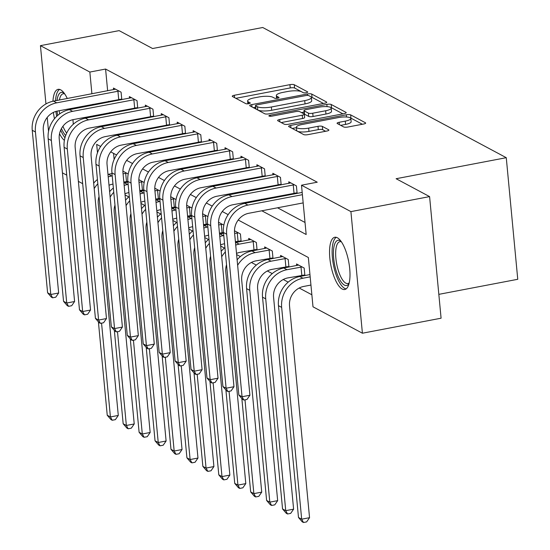 <?xml version="1.0" encoding="UTF-8"?>
<svg xmlns="http://www.w3.org/2000/svg" width="550" height="550" viewBox="0 0 550 550"><rect width="100%" height="100%" fill="white"/><g stroke="black" fill="none" stroke-linecap="round" stroke-linejoin="round"><path stroke-width="0.82" d="M306.281 92.723A2.344 0.584 -5.4 0 0 307.739 92.036A2.344 0.584 -5.4 0 0 307.567 91.843L294.271 84.734A3.348 0.839 -5.4 0 0 289.933 84.652L234.327 95.267A3.348 0.839 -5.4 0 0 232.251 96.25A3.348 0.839 -5.4 0 0 232.492 96.525L245.788 103.634A2.344 0.584 -5.4 0 0 248.827 103.689A2.344 0.584 -5.4 0 0 250.284 103.001A2.344 0.584 -5.4 0 0 250.113 102.809L248.394 101.887A10.711 2.681 -5.4 0 1 247.617 101.007A10.711 2.681 -5.4 0 1 254.272 97.859L258.906 96.979A10.711 2.681 -5.4 0 1 272.793 97.233L274.519 98.147A2.344 0.584 -5.4 0 0 277.558 98.209A2.344 0.584 -5.4 0 0 279.015 97.515A2.344 0.584 -5.4 0 0 278.843 97.323L277.124 96.408A10.711 2.681 -5.4 0 1 276.341 95.528A10.711 2.681 -5.4 0 1 283.002 92.379L287.636 91.493A10.711 2.681 -5.4 0 1 301.524 91.747L303.243 92.668A2.344 0.584 -5.4 0 0 306.281 92.723M342.189 289.025A26.593 9.103 79.2 0 1 330.241 261.566A26.593 9.103 79.2 0 1 334.778 237.263A26.593 9.103 79.2 0 1 337.343 237.751A26.593 9.103 79.2 0 1 349.298 265.21A26.593 9.103 79.2 0 1 344.754 289.513A26.593 9.103 79.2 0 1 342.189 289.025M64.384 140.36A26.593 9.103 79.2 0 1 59.531 133.746M54.457 118.745A26.593 9.103 79.2 0 1 53.391 112.42M52.938 101.241A26.593 9.103 79.2 0 1 58.101 89.348A26.593 9.103 79.2 0 1 60.658 89.836A26.593 9.103 79.2 0 1 67.272 98.498M343.647 126.926A3.348 0.839 -5.4 0 0 347.985 127.009L363.584 124.032A3.348 0.839 -5.4 0 0 365.668 123.049A3.348 0.839 -5.4 0 0 365.42 122.774L350.653 114.874A3.348 0.839 -5.4 0 0 346.314 114.799L290.709 125.407A3.348 0.839 -5.4 0 0 288.633 126.39A3.348 0.839 -5.4 0 0 288.874 126.665L303.641 134.564A3.348 0.839 -5.4 0 0 307.979 134.64L326.824 131.044A3.348 0.839 -5.4 0 0 328.907 130.061A3.348 0.839 -5.4 0 0 328.666 129.786L322.341 126.411A3.348 0.839 -5.4 0 0 318.003 126.328L308.66 128.109A8.951 2.241 -5.4 0 1 296.395 127.167A8.951 2.241 -5.4 0 1 301.964 124.534L338.566 117.549A8.951 2.241 -5.4 0 1 350.824 118.491A8.951 2.241 -5.4 0 1 345.262 121.124L339.164 122.292A3.348 0.839 -5.4 0 0 337.081 123.276A3.348 0.839 -5.4 0 0 337.322 123.551L343.647 126.926M45.953 103.936L40.439 45.643L119.116 30.628L152.584 48.524L262.735 27.5L506.268 157.692L396.117 178.716L429.591 196.604L350.914 211.619L362.409 333.218L312.998 306.804L308.344 257.51L238.219 220.021M40.439 45.643L89.849 72.057L91.905 93.802M261.821 210.794L306.164 234.506L301.503 185.206L317.24 182.201L105.586 69.052L89.849 72.057M301.503 185.206L350.914 211.619M324.665 103.221A3.348 0.839 -5.4 0 0 326.741 102.238A3.348 0.839 -5.4 0 0 326.501 101.963L311.733 94.071A3.348 0.839 -5.4 0 0 307.388 93.988L251.79 104.596A3.348 0.839 -5.4 0 0 249.707 105.586A3.348 0.839 -5.4 0 0 249.954 105.861L264.722 113.754A3.348 0.839 -5.4 0 0 269.06 113.829L324.665 103.221M331.189 104.473L345.964 112.365A3.348 0.839 -5.4 0 1 346.204 112.64A3.348 0.839 -5.4 0 1 344.121 113.623L288.523 124.238A3.348 0.839 -5.4 0 1 284.178 124.156L277.86 120.78A3.348 0.839 -5.4 0 1 277.619 120.505A3.348 0.839 -5.4 0 1 279.696 119.522L302.246 115.218A3.348 0.839 -5.4 0 0 304.329 114.235A3.348 0.839 -5.4 0 0 304.088 113.96L299.894 111.719A3.348 0.839 -5.4 0 0 295.549 111.636L272.078 116.119A2.344 0.584 -5.4 0 1 268.868 115.871A2.344 0.584 -5.4 0 1 270.325 115.184L326.851 104.39A3.348 0.839 -5.4 0 1 331.189 104.473L331.506 107.759L342.911 113.857M70.826 108.501A26.593 9.103 79.2 0 1 71.046 109.34M72.916 119.673A26.593 9.103 79.2 0 1 73.267 124.272M105.586 69.052L107.642 90.798M108.632 101.282L108.714 102.156M109.704 112.64L109.787 113.513M118.174 122.588L119.391 123.241M134.111 131.106L135.328 131.759M150.047 139.631L151.271 140.278M165.983 148.149L167.207 148.803M181.926 156.667L183.143 157.321M197.863 165.192L199.079 165.839M213.799 173.711L215.022 174.364M229.735 182.229L230.959 182.882M245.678 190.754L246.895 191.4M261.614 199.272L262.838 199.925M277.551 207.79L305.03 222.482M119.783 99.268L120.849 99.839M113.589 89.664L113.438 88.069L121.083 92.159L121.797 99.66M135.719 107.786L136.792 108.357M129.525 98.182L129.374 96.594L137.026 100.684L137.734 108.178M151.656 116.304L152.728 116.875M145.461 106.7L145.31 105.112L152.962 109.203L153.67 116.696M167.599 124.829L168.664 125.4M161.397 115.225L161.246 113.63L168.898 117.721L169.606 125.221M183.535 133.347L184.601 133.918M177.341 123.743L177.189 122.155L184.841 126.246L185.549 133.739M199.471 141.866L200.544 142.436M193.277 132.261L193.126 130.673L200.778 134.764L201.486 142.257M215.407 150.391L216.48 150.961M209.213 140.786L209.062 139.191L216.714 143.282L217.422 150.782M231.351 158.909L232.416 159.479M225.149 149.304L225.005 147.716L232.65 151.807L233.358 159.301M247.287 167.427L248.353 167.998M241.093 157.822L240.941 156.234L248.593 160.325L249.301 167.819M263.223 175.952L264.296 176.522M257.029 166.347L256.877 164.752L264.529 168.843L265.238 176.344M279.159 184.47L280.232 185.041M272.965 174.866L272.814 173.278L280.466 177.368L281.174 184.862M295.103 192.988L296.168 193.559M288.901 183.384L288.757 181.796L296.402 185.886L297.11 193.38M125.049 194.913L128.81 196.921M140.986 203.431L144.753 205.446M156.929 211.949L160.689 213.964M172.865 220.474L176.626 222.482M188.801 228.992L192.562 231.007M204.738 237.511L208.505 239.525M220.681 246.036L224.441 248.043M236.617 254.554L240.377 256.568M251.398 262.46L256.314 265.086M267.334 270.978L272.257 273.604M283.271 279.496L288.193 282.129M299.214 288.021L311.864 294.779M113.554 153.374L114.132 159.472M128.219 173.986L122.911 171.146M144.162 182.504L138.847 179.664M160.098 191.029L154.791 188.189M175.361 206.986L175.704 207.171M176.034 199.547L170.727 196.708M191.971 208.065L186.663 205.226M207.914 216.59L202.599 213.751M223.85 225.108L218.542 222.269M239.113 241.072L240.185 241.643M241.127 241.464L240.419 233.963L234.479 230.787M255.056 249.59L256.121 250.161M248.854 239.986L248.703 238.397L256.355 242.488L257.063 249.982M270.992 258.108L272.058 258.679M264.798 248.504L264.646 246.916L272.291 251.006L273.006 258.5M286.928 266.633L288.001 267.204M280.734 257.029L280.582 255.434L288.234 259.524L288.942 267.025M302.864 275.151L303.937 275.722M296.67 265.547L296.519 263.959L304.171 268.049L304.879 275.543M438.831 294.353L517.756 279.29L506.268 157.692M48.544 131.326L47.224 117.425M429.591 196.604L441.086 318.202L362.409 333.218M82.686 183.679L78.375 181.369M66.749 175.161L62.432 172.851M100.65 146.479L96.683 144.354L97.481 152.762M228.154 214.644L222.276 211.502M212.218 206.119L206.339 202.978M196.281 197.601L190.403 194.459M180.338 189.083L174.467 185.941M164.402 180.558L158.524 177.416M148.466 172.04L142.588 168.898M132.529 163.522L126.651 160.38M116.586 154.997L110.715 151.855M102.438 125.593L103.654 126.246M118.374 134.111L119.598 134.764M134.31 142.629L135.534 143.282M150.253 151.154L151.47 151.807M166.189 159.672L167.413 160.325M182.126 168.19L183.349 168.843M198.062 176.715L199.286 177.368M214.005 185.233L215.222 185.886M229.941 193.751L231.165 194.404M245.877 202.276L247.101 202.929M92.895 104.287L92.978 105.16M93.968 115.644L94.05 116.511M303.394 92.73L294.58 88.021A3.348 0.839 -5.4 0 0 290.242 87.938L235.854 98.319M255.64 107.209L253.309 107.656M323.448 103.455L312.043 97.357A3.348 0.839 -5.4 0 0 311.245 97.13M308.784 95.631A2.344 0.584 -5.4 0 0 305.745 95.576L256.939 104.885A2.344 0.584 -5.4 0 0 255.482 105.579A2.344 0.584 -5.4 0 0 255.654 105.772L257.469 106.741A10.711 2.681 -5.4 0 0 271.356 106.996L304.721 100.629A10.711 2.681 -5.4 0 0 311.376 97.481A10.711 2.681 -5.4 0 0 310.599 96.601L308.784 95.631M255.482 105.579L255.791 108.866A2.344 0.584 -5.4 0 0 255.963 109.058L255.654 105.772M311.376 97.481L311.685 100.767A10.711 2.681 -5.4 0 1 305.03 103.916L271.666 110.282A10.711 2.681 -5.4 0 1 257.778 110.027L255.963 109.058M281.222 122.574L302.555 118.504A3.348 0.839 -5.4 0 0 304.638 117.521L304.329 114.235M301.503 112.578L304.109 112.076M325.648 110.749A8.951 2.241 -5.4 0 0 331.21 108.116A8.951 2.241 -5.4 0 0 318.952 107.174L306.054 109.636A3.348 0.839 -5.4 0 0 303.971 110.619A3.348 0.839 -5.4 0 0 304.219 110.894L308.413 113.135A3.348 0.839 -5.4 0 0 312.751 113.211L325.648 110.749L325.957 114.036A8.951 2.241 -5.4 0 0 331.519 111.402L331.21 108.116M303.971 110.619L304.288 113.905A3.348 0.839 -5.4 0 0 304.528 114.18L304.219 110.894M325.957 114.036L313.06 116.497A3.348 0.839 -5.4 0 1 308.722 116.421L304.528 114.18M331.506 107.759A3.348 0.839 -5.4 0 0 330.832 107.552M350.824 118.491L351.141 121.777A8.951 2.241 -5.4 0 1 345.572 124.41L340.684 125.345M296.395 127.167L296.704 130.453A8.951 2.241 -5.4 0 0 308.969 131.395L308.66 128.109M325.614 131.278L322.651 129.697A3.348 0.839 -5.4 0 0 318.312 129.614L308.969 131.395M296.443 127.662L292.236 128.459M362.374 124.259L350.962 118.161A3.348 0.839 -5.4 0 0 350.549 118.016M217.367 150.212L153.106 162.167A17.05 15.441 118.1 0 0 138.923 181.603L154.289 344.114L151.374 348.329L148.225 348.927L146.953 348.246L143.234 343.915L127.868 181.404L123.833 182.022M112.991 184.092L112.448 184.195A17.05 15.441 118.1 0 0 109.003 185.268M108.213 176.914A25.575 23.162 -61.9 0 1 111.671 175.979L112.214 175.876M123.056 173.807L126.775 173.209M123.282 171.346L122.911 171.469M107.979 174.377A25.575 23.162 -61.9 0 1 108.488 174.274L112.001 173.608M99.034 196.556A17.05 15.441 118.1 0 0 98.264 203.631L118.291 415.442L115.376 419.657L112.228 420.255L110.956 419.574L107.236 415.243L98.402 321.832M107.236 415.243L110.419 416.941L101.558 323.153M94.188 188.623A25.575 23.162 -61.9 0 1 97.831 183.776M93.672 183.157A25.575 23.162 -61.9 0 1 97.426 179.479M112.228 420.255L110.419 416.941L118.291 415.442M126.473 181.521L125.696 173.305M115.514 89.183L53.515 101.124L56.698 102.829L119.006 91.052M121.743 99.089L57.475 111.045A17.05 15.441 118.1 0 0 43.299 130.481L58.657 292.992L55.742 297.206L52.601 297.804L51.322 297.124L47.602 292.793L32.244 130.281A25.575 23.162 -61.9 0 1 53.515 101.124M47.602 292.793L50.792 294.498L35.427 131.986A25.575 23.162 -61.9 0 1 56.698 102.829M52.601 297.804L50.792 294.498L58.657 292.992M118.704 99.364L117.927 91.142M233.31 158.737L169.042 170.692A17.05 15.441 118.1 0 0 154.859 190.121L170.225 352.639L167.31 356.847L164.161 357.452L162.889 356.771L159.17 352.433L143.804 189.922L139.769 190.548M128.927 192.617L128.391 192.72A17.05 15.441 118.1 0 0 124.946 193.792M124.156 185.439A25.575 23.162 -61.9 0 1 127.614 184.504L128.15 184.401M138.992 182.332L142.711 181.734M139.219 179.864L138.847 179.988M123.915 182.903A25.575 23.162 -61.9 0 1 124.424 182.799L127.937 182.126M114.978 205.081A17.05 15.441 118.1 0 0 114.208 212.156L134.228 423.961L131.312 428.175L128.171 428.773L126.892 428.092L123.172 423.761L114.345 330.351M123.172 423.761L126.363 425.466L117.494 331.671M110.131 197.147A25.575 23.162 -61.9 0 1 113.767 192.294M109.608 191.675A25.575 23.162 -61.9 0 1 113.362 188.004M128.171 428.773L126.363 425.466L134.228 423.961M142.409 190.039L141.632 181.823M249.246 167.255L184.979 179.211A17.05 15.441 118.1 0 0 170.803 198.646L186.161 361.158L183.246 365.372L180.104 365.97L178.826 365.289L175.106 360.958L159.748 198.44L155.705 199.066M144.87 201.135L144.327 201.238A17.05 15.441 118.1 0 0 140.882 202.311M140.092 193.958A25.575 23.162 -61.9 0 1 143.55 193.022L144.093 192.919M154.928 190.85L158.647 190.252M155.155 188.382L154.784 188.506M139.851 191.421A25.575 23.162 -61.9 0 1 140.36 191.317L143.873 190.651M130.914 213.599A17.05 15.441 118.1 0 0 130.144 220.674L150.164 432.486L147.256 436.693L144.107 437.298L142.828 436.611L139.109 432.279L130.281 338.876M139.109 432.279L142.299 433.984L133.43 340.189M126.067 205.666A25.575 23.162 -61.9 0 1 129.704 200.812M125.551 200.2A25.575 23.162 -61.9 0 1 129.298 196.522M144.107 437.298L142.299 433.984L150.164 432.486M158.352 198.564L157.575 190.348M265.183 175.773L200.922 187.729A17.05 15.441 118.1 0 0 186.739 207.164L202.097 369.676L199.189 373.89L196.041 374.488L194.769 373.808L191.042 369.476L175.684 206.965L171.648 207.584M160.806 209.653L160.263 209.756A17.05 15.441 118.1 0 0 156.819 210.829M156.028 202.476A25.575 23.162 -61.9 0 1 159.486 201.541L160.029 201.438M170.871 199.368L174.584 198.77M171.098 196.907L170.727 197.031M155.787 199.939A25.575 23.162 -61.9 0 1 156.296 199.843L159.816 199.169M146.85 222.117A17.05 15.441 118.1 0 0 146.08 229.192L166.107 441.004L163.192 445.218L160.043 445.816L158.771 445.136L155.045 440.804L146.218 347.394M155.045 440.804L158.235 442.502L149.373 348.714M142.003 214.184A25.575 23.162 -61.9 0 1 145.64 209.337M141.488 208.718A25.575 23.162 -61.9 0 1 145.234 205.04M160.043 445.816L158.235 442.502L166.107 441.004M174.288 207.082L173.511 198.866M131.457 97.701L69.451 109.649L72.641 111.348L134.942 99.571M137.679 107.614L73.418 119.57A17.05 15.441 118.1 0 0 59.235 138.999L74.594 301.517L71.686 305.724L68.537 306.329L67.258 305.649L63.539 301.311L48.18 138.799A25.575 23.162 -61.9 0 1 69.451 109.649M63.539 301.311L66.729 303.016L51.363 140.504A25.575 23.162 -61.9 0 1 72.641 111.348M68.537 306.329L66.729 303.016L74.594 301.517M134.647 107.882L133.87 99.667M147.393 106.226L85.388 118.167L88.578 119.873L150.879 108.089M153.615 116.132L89.354 128.088A17.05 15.441 118.1 0 0 75.171 147.524L90.537 310.035L87.622 314.249L84.473 314.847L83.201 314.167L79.482 309.836L64.116 147.317A25.575 23.162 -61.9 0 1 85.388 118.167M79.482 309.836L82.665 311.534L67.306 149.022A25.575 23.162 -61.9 0 1 88.578 119.873M84.473 314.847L82.665 311.534L90.537 310.035M150.583 116.401L149.806 108.185M163.329 114.744L101.331 126.686L104.514 128.391L166.822 116.614M169.558 124.651L105.291 136.606A17.05 15.441 118.1 0 0 91.108 156.042L106.473 318.553L103.558 322.768L100.409 323.366L99.137 322.685L95.418 318.354L80.052 155.843A25.575 23.162 -61.9 0 1 101.331 126.686M95.418 318.354L98.601 320.059L83.242 157.547A25.575 23.162 -61.9 0 1 104.514 128.391M100.409 323.366L98.601 320.059L106.473 318.553M166.519 124.926L165.743 116.703M191.62 215.476L187.584 216.109M176.742 218.178L176.199 218.281A17.05 15.441 118.1 0 0 172.755 219.354M171.964 211.001A25.575 23.162 -61.9 0 1 175.422 210.066L175.966 209.962M186.808 207.893L190.527 207.295M187.034 205.425L186.663 205.549M171.731 208.464A25.575 23.162 -61.9 0 1 172.239 208.361L175.752 207.687M162.786 230.643A17.05 15.441 118.1 0 0 162.016 237.717L182.043 449.522L179.128 453.736L175.979 454.334L174.708 453.654L170.988 449.322L162.154 355.912M170.988 449.322L174.171 451.027L165.309 357.232M157.939 222.709A25.575 23.162 -61.9 0 1 161.583 217.855M157.424 217.236A25.575 23.162 -61.9 0 1 161.178 213.565M175.979 454.334L174.171 451.027L182.043 449.522M190.224 215.6L189.447 207.384M179.266 123.269L117.267 135.211L120.45 136.909L182.758 125.132M185.494 133.176L121.227 145.131A17.05 15.441 118.1 0 0 107.051 164.56L122.409 327.078L119.494 331.286L116.353 331.891L115.074 331.21L111.354 326.872L95.996 164.361A25.575 23.162 -61.9 0 1 117.267 135.211M111.354 326.872L114.544 328.577L99.179 166.066A25.575 23.162 -61.9 0 1 120.45 136.909M116.353 331.891L114.544 328.577L122.409 327.078M182.456 133.444L181.679 125.228M65.67 135.534A23.017 7.879 79.2 0 1 61.456 128.528M57.674 115.445A23.017 7.879 79.2 0 1 57.069 111.127M57.028 100.458A23.017 7.879 79.2 0 1 57.097 99.914A23.017 7.879 79.2 0 1 64.288 93.314M59.235 110.708A21.312 7.294 -100.8 0 0 59.641 113.898M62.934 126.252A21.312 7.294 -100.8 0 0 66.694 133.086M59.627 89.423A26.427 9.041 -100.8 0 0 55.839 97.68A26.427 9.041 -100.8 0 0 55.523 100.739M55.901 111.43A26.427 9.041 -100.8 0 0 56.657 116.373M60.672 130.13A26.427 9.041 -100.8 0 0 64.969 137.748M64.714 93.919A21.312 7.294 -100.8 0 0 63.181 93.761A21.312 7.294 -100.8 0 0 59.421 99.997M349.051 283.546A23.017 7.879 79.2 0 1 344.382 285.093A23.017 7.879 79.2 0 1 333.678 258.308A23.017 7.879 79.2 0 1 340.189 240.721A23.017 7.879 79.2 0 1 340.972 241.23M341.399 241.828A21.312 7.294 -100.8 0 0 339.866 241.677A21.312 7.294 -100.8 0 0 336.222 261.147A21.312 7.294 -100.8 0 0 345.799 283.147A21.312 7.294 -100.8 0 0 347.854 283.539A21.312 7.294 -100.8 0 0 349.222 282.831M336.311 237.339A26.427 9.041 -100.8 0 0 333.053 262.646A26.427 9.041 -100.8 0 0 344.692 288.379A26.427 9.041 -100.8 0 0 346.149 288.881M297.062 192.816L232.794 204.772A17.05 15.441 118.1 0 0 218.611 224.208L233.977 386.719L231.062 390.933L227.913 391.531L226.641 390.851L222.922 386.519L207.556 224.001L203.521 224.627M192.679 226.696L192.143 226.799A17.05 15.441 118.1 0 0 188.698 227.872M187.907 219.519A25.575 23.162 -61.9 0 1 191.366 218.584L191.902 218.481M202.744 216.411L206.463 215.813M202.971 213.943L202.599 214.067M187.667 216.982A25.575 23.162 -61.9 0 1 188.176 216.879L191.689 216.212M178.729 239.161A17.05 15.441 118.1 0 0 177.959 246.235L197.979 458.047L195.064 462.254L191.923 462.859L190.644 462.172L186.924 457.841L178.097 364.437M186.924 457.841L190.114 459.546L181.246 365.75M173.882 231.227A25.575 23.162 -61.9 0 1 177.519 226.373M173.36 225.761A25.575 23.162 -61.9 0 1 177.114 222.083M191.923 462.859L190.114 459.546L197.979 458.047M206.161 224.125L205.384 215.909M195.209 131.787L133.203 143.729L136.393 145.434L198.694 133.65M201.431 141.694L137.17 153.649A17.05 15.441 118.1 0 0 122.987 173.085L138.346 335.596L135.438 339.811L132.289 340.409L131.01 339.728L127.291 335.397L111.932 172.879A25.575 23.162 -61.9 0 1 133.203 143.729M127.291 335.397L130.481 337.095L115.122 174.584A25.575 23.162 -61.9 0 1 136.393 145.434M132.289 340.409L130.481 337.095L138.346 335.596M198.399 141.962L197.622 133.746M303.181 202.902L248.731 213.29A17.05 15.441 118.1 0 0 234.554 232.726L249.913 395.237L246.998 399.451L243.856 400.049L242.577 399.369L238.858 395.038L223.499 232.526L219.457 233.145M208.622 235.214L208.079 235.317A17.05 15.441 118.1 0 0 204.634 236.39M203.844 228.037A25.575 23.162 -61.9 0 1 207.302 227.102L207.845 226.999M218.68 224.929L222.399 224.331M218.907 222.468L218.536 222.592M203.603 225.5A25.575 23.162 -61.9 0 1 204.112 225.404L207.625 224.73M194.666 247.679A17.05 15.441 118.1 0 0 193.896 254.753L213.916 466.565L211.008 470.779L207.859 471.377L206.58 470.697L202.861 466.366L194.033 372.955M202.861 466.366L206.051 468.064L197.182 374.275M189.819 239.745A25.575 23.162 -61.9 0 1 193.456 234.898M189.303 234.279A25.575 23.162 -61.9 0 1 193.05 230.601M207.859 471.377L206.051 468.064L213.916 466.565M222.104 232.643L221.327 224.428M211.145 140.305L149.139 152.247L152.329 153.952L214.631 142.175M143.234 343.915L146.417 345.62L131.058 183.109A25.575 23.162 -61.9 0 1 152.329 153.952M131.058 183.109L127.868 181.404A25.575 23.162 -61.9 0 1 149.139 152.247M148.225 348.927L146.417 345.62L154.289 344.114M214.335 150.487L213.558 142.264M241.072 240.893L235.4 241.67M224.558 243.739L224.015 243.843A17.05 15.441 118.1 0 0 220.571 244.915M219.78 236.562A25.575 23.162 -61.9 0 1 223.238 235.627L223.781 235.524M234.623 233.454L238.336 232.856M234.85 230.986L234.479 231.11M219.539 234.025A25.575 23.162 -61.9 0 1 220.048 233.922L223.568 233.248M210.602 256.204A17.05 15.441 118.1 0 0 209.832 263.278L229.859 475.083L226.944 479.297L223.795 479.896L222.523 479.215L218.804 474.884L209.969 381.473M218.804 474.884L221.987 476.589L213.125 382.793M205.755 248.27A25.575 23.162 -61.9 0 1 209.392 243.416M205.239 242.798A25.575 23.162 -61.9 0 1 208.986 239.126M223.795 479.896L221.987 476.589L229.859 475.083M238.04 241.161L237.263 232.946M227.081 148.83L165.083 160.772L168.266 162.47L230.574 150.693M159.17 352.433L162.36 354.138L146.994 191.627A25.575 23.162 -61.9 0 1 168.266 162.47M146.994 191.627L143.804 189.922A25.575 23.162 -61.9 0 1 165.083 160.772M164.161 357.452L162.36 354.138L170.225 352.639M230.271 159.005L229.494 150.789M257.008 249.418L239.951 252.361A17.05 15.441 118.1 0 0 236.507 253.433M235.723 245.08A25.575 23.162 -61.9 0 1 239.174 244.145L254.279 241.374M250.786 239.504L235.991 242.44L239.174 244.145M226.538 264.722A17.05 15.441 118.1 0 0 225.775 271.796L245.795 483.608L242.88 487.816L239.731 488.421L238.459 487.74L234.74 483.402L225.906 389.998M234.74 483.402L237.923 485.107L229.061 391.311M221.691 256.788A25.575 23.162 -61.9 0 1 225.335 251.934M221.176 251.322A25.575 23.162 -61.9 0 1 224.929 247.644M235.482 242.543A25.575 23.162 -61.9 0 1 235.991 242.44M239.731 488.421L237.923 485.107L245.795 483.608M253.976 249.686L253.199 241.471M243.018 157.348L181.019 169.29L184.202 170.995L246.51 159.211M175.106 360.958L178.296 362.663L162.931 200.145A25.575 23.162 -61.9 0 1 184.202 170.995M162.931 200.145L159.748 198.44A25.575 23.162 -61.9 0 1 181.019 169.29M180.104 365.97L178.296 362.663L186.161 361.158M246.208 167.523L245.431 159.308M272.951 257.936L255.894 260.879A17.05 15.441 118.1 0 0 241.711 280.314L261.731 492.126L258.816 496.341L255.674 496.939L254.396 496.258L250.676 491.927L241.849 398.516M237.634 265.306A25.575 23.162 -61.9 0 1 255.117 252.663L270.215 249.893M266.722 248.029L251.928 250.965L255.117 252.663M250.676 491.927L253.866 493.625L244.998 399.836M237.112 259.841A25.575 23.162 -61.9 0 1 251.928 250.965M255.674 496.939L253.866 493.625L261.731 492.126M269.913 258.204L269.136 249.989M258.961 165.866L196.955 177.808L200.145 179.513L262.446 167.736M191.042 369.476L194.232 371.181L178.874 208.67A25.575 23.162 -61.9 0 1 200.145 179.513M178.874 208.67L175.684 206.965A25.575 23.162 -61.9 0 1 196.955 177.808M196.041 374.488L194.232 371.181L202.097 369.676M262.151 176.048L261.374 167.826M288.887 266.454L271.831 269.404A17.05 15.441 118.1 0 0 257.647 288.839L277.668 500.644L274.759 504.859L271.611 505.457L270.332 504.776L266.613 500.445L246.593 288.633A25.575 23.162 -61.9 0 1 267.864 259.483L282.659 256.548M266.613 500.445L269.803 502.15L249.782 290.338A25.575 23.162 -61.9 0 1 271.054 261.188L286.151 258.418M271.611 505.457L269.803 502.15L277.668 500.644M285.856 266.729L285.079 258.507M274.897 174.391L212.891 186.333L216.081 188.031L278.382 176.254M281.119 184.298L216.858 196.254A17.05 15.441 118.1 0 0 202.675 215.683L218.041 378.201L215.126 382.408L211.977 383.013L210.705 382.332L206.986 377.994L191.62 215.483A25.575 23.162 -61.9 0 1 212.891 186.333M206.986 377.994L210.169 379.699L194.81 217.188A25.575 23.162 -61.9 0 1 216.081 188.031M211.977 383.013L210.169 379.699L218.041 378.201M278.087 184.566L277.31 176.351M304.824 274.979L287.767 277.922A17.05 15.441 118.1 0 0 273.584 297.357L293.611 509.169L290.696 513.377L287.547 513.982L286.275 513.301L282.556 508.963L262.529 297.158A25.575 23.162 -61.9 0 1 283.8 268.001L298.602 265.066M282.556 508.963L285.739 510.668L265.719 298.856A25.575 23.162 -61.9 0 1 286.99 269.706L302.087 266.936M287.547 513.982L285.739 510.668L293.611 509.169M301.792 275.248L301.015 267.032M290.833 182.909L228.834 194.851L232.018 196.556L294.326 184.772M222.922 386.519L226.112 388.224L210.746 225.706A25.575 23.162 -61.9 0 1 232.018 196.556M210.746 225.706L207.556 224.001A25.575 23.162 -61.9 0 1 228.834 194.851M227.913 391.531L226.112 388.224L233.977 386.719M294.023 193.084L293.246 184.869M310.942 285.058L303.703 286.44A17.05 15.441 118.1 0 0 289.527 305.876L309.547 517.688L306.632 521.902L303.483 522.5L302.211 521.819L298.492 517.488L278.472 305.676A25.575 23.162 -61.9 0 1 299.743 276.526L309.952 274.574M298.492 517.488L301.675 519.186L281.655 307.381A25.575 23.162 -61.9 0 1 302.926 278.224L310.166 276.843M303.483 522.5L301.675 519.186L309.547 517.688M238.858 395.038L242.048 396.743L226.683 234.231L223.499 232.526A25.575 23.162 -61.9 0 1 244.771 203.369L302.191 192.411M226.683 234.231A25.575 23.162 -61.9 0 1 247.954 205.074L302.404 194.686M243.856 400.049L242.048 396.743L249.913 395.237M307.608 92.256L307.567 91.843M250.154 103.221L250.113 102.809M278.877 97.735L278.843 97.323M277.296 98.251L277.124 96.408M248.566 103.737L248.394 101.887M234.554 97.625L234.327 95.267M290.242 87.938L289.933 84.652M294.58 88.021L294.271 84.734M252.01 106.961L251.79 104.596M307.526 95.418L307.388 93.988M312.043 97.357L311.733 94.071M326.556 102.554L326.501 101.963M257.778 110.027L257.469 106.741M271.666 110.282L271.356 106.996M305.03 103.916L304.721 100.629M346.019 112.956L345.964 112.365M279.923 121.88L279.696 119.522M302.555 118.504L302.246 115.218M270.428 116.27L270.325 115.184M327.064 106.638L326.851 104.39M308.722 116.421L308.413 113.135M313.06 116.497L312.751 113.211M339.384 124.651L339.164 122.292M345.572 124.41L345.262 121.124M318.312 129.614L318.003 126.328M322.651 129.697L322.341 126.411M328.721 130.377L328.666 129.786M290.936 127.765L290.709 125.407M346.521 116.999L346.314 114.799M350.962 118.161L350.653 114.874M365.475 123.358L365.42 122.774M108.488 174.274L111.671 175.979M32.244 130.281L35.427 131.986M124.424 182.799L127.614 184.504M140.36 191.317L143.55 193.022M156.296 199.843L159.486 201.541M48.18 138.799L51.363 140.504M64.116 147.317L67.306 149.022M80.052 155.843L83.242 157.547M172.239 208.361L175.422 210.066M95.996 164.361L99.179 166.066M188.176 216.879L191.366 218.584M111.932 172.879L115.122 174.584M204.112 225.404L207.302 227.102M220.048 233.922L223.238 235.627M267.864 259.483L271.054 261.188M246.593 288.633L249.782 290.338M191.62 215.483L194.81 217.188M283.8 268.001L286.99 269.706M262.529 297.158L265.719 298.856M299.743 276.526L302.926 278.224M278.472 305.676L281.655 307.381M244.771 203.369L247.954 205.074M276.609 98.333L276.341 95.528M247.878 103.812L247.617 101.007"/></g></svg>
